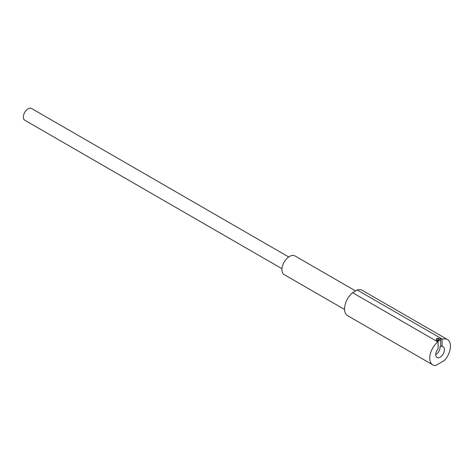 <?xml version="1.0" encoding="UTF-8"?>
<svg xmlns="http://www.w3.org/2000/svg" width="474" height="474" viewBox="0 0 474 474"><rect width="100%" height="100%" fill="white"/><g stroke="black" fill="none" stroke-linecap="round" stroke-linejoin="round"><path stroke-width="0.71" d="M344.545 309.463L284.145 274.588A10.784 6.227 -60 0 1 282.492 265.95A10.784 6.227 -60 0 1 289.531 256.446A10.784 6.227 -60 0 1 294.923 255.913L355.583 290.935M281.953 268.699L24.737 120.2A6.778 3.91 -60 0 1 23.7 114.767A6.778 3.91 -60 0 1 28.126 108.795A6.778 3.91 -60 0 1 31.515 108.463L288.731 256.961M440.684 339.254A2.803 1.618 180 0 1 438.954 340.747A2.803 1.618 180 0 1 435.896 340.397L438.118 341.683L438.118 348.846A6.162 3.555 120 0 0 437.022 357.52A6.162 3.555 120 0 0 440.103 357.212A6.162 3.555 120 0 0 444.126 351.785A6.162 3.555 120 0 0 443.184 346.849A6.162 3.555 120 0 0 442.088 346.559L442.088 339.39L439.866 338.11A2.803 1.618 180 0 1 440.684 339.254L440.684 346.139L439.866 347.015M442.088 346.559L440.684 345.747M440.097 346.867A6.162 3.555 -60 0 1 435.748 354.7M438.971 338.626A1.541 0.889 0 0 0 437.295 338.43A1.541 0.889 0 0 0 436.341 339.254A1.541 0.889 0 0 0 436.791 339.882A1.541 0.889 0 0 0 438.474 340.077A1.541 0.889 0 0 0 439.422 339.254A1.541 0.889 0 0 0 438.971 338.626M436.406 339.502A1.541 0.889 180 0 1 438.971 339.129A1.541 0.889 180 0 1 439.357 339.502M442.088 339.39L442.414 339.2L357.195 289.999A14.635 8.449 -60 0 1 362.201 290.307L447.42 339.508A14.635 8.449 120 0 0 442.414 339.2M352.573 292.671L437.792 341.873A14.635 8.449 120 0 0 430.161 354.623A14.635 8.449 120 0 0 432.786 364.856L347.566 315.654A14.635 8.449 -60 0 1 344.942 305.422A14.635 8.449 -60 0 1 352.573 292.671L357.195 289.999M437.792 341.873L438.118 341.683M432.786 364.856A14.635 8.449 120 0 0 435.659 365.537L444.547 360.412A14.635 8.449 120 0 0 447.42 339.508"/></g></svg>
